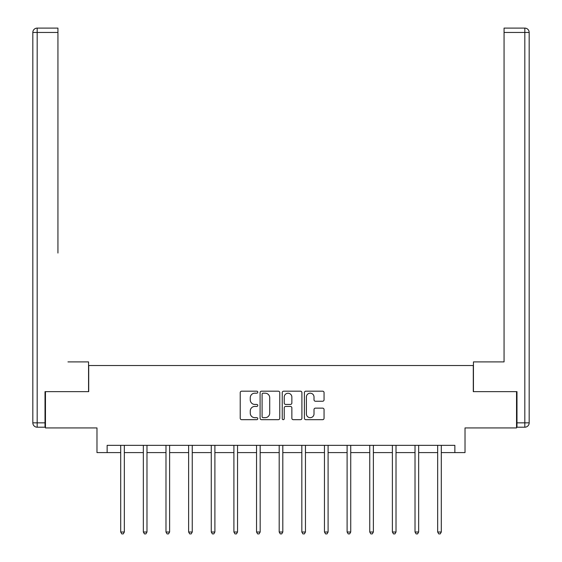 <?xml version="1.0" encoding="UTF-8"?>
<svg xmlns="http://www.w3.org/2000/svg" width="562" height="562" viewBox="0 0 562 562"><rect width="100%" height="100%" fill="white"/><g stroke="black" fill="none" stroke-linecap="round" stroke-linejoin="round"><path stroke-width="0.84" d="M257.782 392.185A0.998 0.998 0 0 0 256.785 391.187L241.646 391.187A1.426 1.426 0 0 0 240.22 392.613L240.22 418.254A1.426 1.426 0 0 0 241.646 419.681L256.785 419.681A0.998 0.998 0 0 0 257.782 418.683A0.998 0.998 0 0 0 256.785 417.685L254.825 417.685A4.559 4.559 0 0 1 250.266 413.126L250.266 410.991A4.559 4.559 0 0 1 254.825 406.431L256.785 406.431A0.998 0.998 0 0 0 257.782 405.434A0.998 0.998 0 0 0 256.785 404.436L254.825 404.436A4.559 4.559 0 0 1 250.266 399.877L250.266 397.741A4.559 4.559 0 0 1 254.825 393.182L256.785 393.182A0.998 0.998 0 0 0 257.782 392.185M322.63 401.233A1.426 1.426 0 0 0 324.056 399.807L324.056 392.613A1.426 1.426 0 0 0 322.63 391.187L305.819 391.187A1.426 1.426 0 0 0 304.4 392.613L304.4 418.254A1.426 1.426 0 0 0 305.819 419.681L322.63 419.681A1.426 1.426 0 0 0 324.056 418.254L324.056 409.565A1.426 1.426 0 0 0 322.63 408.138L315.437 408.138A1.426 1.426 0 0 0 314.01 409.565L314.01 413.871A3.808 3.808 0 0 1 310.203 417.685A3.808 3.808 0 0 1 306.395 413.871L306.395 396.99A3.808 3.808 0 0 1 310.203 393.182A3.808 3.808 0 0 1 314.01 396.99L314.01 399.807A1.426 1.426 0 0 0 315.437 401.233L322.63 401.233M107.138 452.6L107.138 445.343L454.862 445.343L454.862 452.6L465.02 452.6L465.02 427.928L516.541 427.928L516.541 391.644L473.295 391.644L473.295 365.525L88.705 365.525L88.705 391.644L45.459 391.644L45.459 427.928L96.98 427.928L96.98 452.6L120.704 452.6M279.757 392.613A1.426 1.426 0 0 0 278.33 391.187L261.52 391.187A1.426 1.426 0 0 0 260.094 392.613L260.094 418.254A1.426 1.426 0 0 0 261.52 419.681L278.33 419.681A1.426 1.426 0 0 0 279.757 418.254L279.757 392.613M283.67 391.187L300.48 391.187A1.426 1.426 0 0 1 301.906 392.613L301.906 418.254A1.426 1.426 0 0 1 300.48 419.681L293.287 419.681A1.426 1.426 0 0 1 291.861 418.254L291.861 407.857A1.426 1.426 0 0 0 290.435 406.431L285.665 406.431A1.426 1.426 0 0 0 284.239 407.857L284.239 418.683A0.998 0.998 0 0 1 283.241 419.681A0.998 0.998 0 0 1 282.243 418.683L282.243 392.613A1.426 1.426 0 0 1 283.67 391.187M124.335 452.6L143.345 452.6M146.977 452.6L165.987 452.6M169.612 452.6L188.628 452.6M192.253 452.6L211.263 452.6M214.895 452.6L233.904 452.6M237.536 452.6L256.546 452.6M260.171 452.6L279.188 452.6M282.812 452.6L301.829 452.6M305.454 452.6L324.464 452.6M328.096 452.6L347.105 452.6M350.737 452.6L369.747 452.6M373.372 452.6L392.388 452.6M396.013 452.6L415.023 452.6M418.655 452.6L437.665 452.6M441.296 452.6L454.862 452.6M263.086 393.182A0.998 0.998 0 0 0 262.089 394.18L262.089 416.688A0.998 0.998 0 0 0 263.086 417.685L265.152 417.685A4.559 4.559 0 0 0 269.711 413.126L269.711 397.741A4.559 4.559 0 0 0 265.152 393.182L263.086 393.182M291.861 397.067A3.808 3.808 0 0 0 288.053 393.252A3.808 3.808 0 0 0 284.239 397.067L284.239 403.01A1.426 1.426 0 0 0 285.665 404.436L290.435 404.436A1.426 1.426 0 0 0 291.861 403.01L291.861 397.067M124.525 445.343L124.441 445.554A1.454 1.454 0 0 0 124.335 446.095L124.335 532.01L120.704 532.01L120.704 446.095A1.454 1.454 0 0 0 120.598 445.554L120.514 445.343M124.335 532.01L123.247 533.9L121.792 533.9L120.704 532.01M88.557 391.644L88.557 361.893L67.953 361.893M57.935 32.456L37.183 32.456L37.183 28.1L57.935 28.1L57.935 253.048M37.183 427.204L37.183 422.849L32.828 422.849A4.356 4.356 0 0 0 37.183 427.204L45.023 427.204L37.183 427.204A4.356 4.356 0 0 1 32.828 422.849L32.828 32.456A4.356 4.356 0 0 1 37.183 28.1A4.356 4.356 0 0 0 32.828 32.456L37.183 32.456L37.183 422.849L45.023 422.849L45.023 391.644L45.459 391.644M45.023 422.849L45.023 427.204M494.047 361.893L504.065 361.893L504.065 28.1L524.817 28.1L513.352 28.1M473.443 391.644L473.443 361.893L504.065 361.893L504.065 253.048M524.817 427.204L516.977 427.204L524.817 427.204A4.356 4.356 0 0 0 529.172 422.849L529.172 32.456L529.172 422.849A4.356 4.356 0 0 1 524.817 427.204L524.817 32.456L504.065 32.456M516.977 427.204L516.977 391.644L516.541 391.644M529.172 32.456A4.356 4.356 0 0 0 524.817 28.1A4.356 4.356 0 0 1 529.172 32.456A4.356 4.356 0 0 0 524.817 28.1L524.817 32.456L529.172 32.456A4.356 4.356 0 0 0 524.817 28.1M147.167 445.343L147.082 445.554A1.454 1.454 0 0 0 146.977 446.095L146.977 532.01L143.345 532.01L143.345 446.095A1.454 1.454 0 0 0 143.24 445.554L143.155 445.343M146.977 532.01L145.888 533.9L144.434 533.9L143.345 532.01M169.808 445.343L169.717 445.554A1.454 1.454 0 0 0 169.612 446.095L169.612 532.01L165.987 532.01L165.987 446.095A1.454 1.454 0 0 0 165.881 445.554L165.797 445.343M169.612 532.01L168.523 533.9L167.076 533.9L165.987 532.01M192.443 445.343L192.359 445.554A1.454 1.454 0 0 0 192.253 446.095L192.253 532.01L188.628 532.01L188.628 446.095A1.454 1.454 0 0 0 188.523 445.554L188.439 445.343M192.253 532.01L191.164 533.9L189.717 533.9L188.628 532.01M215.084 445.343L215 445.554A1.454 1.454 0 0 0 214.895 446.095L214.895 532.01L211.263 532.01L211.263 446.095A1.454 1.454 0 0 0 211.164 445.554L211.073 445.343M214.895 532.01L213.806 533.9L212.352 533.9L211.263 532.01M237.726 445.343L237.642 445.554A1.454 1.454 0 0 0 237.536 446.095L237.536 532.01L233.904 532.01L233.904 446.095A1.454 1.454 0 0 0 233.799 445.554L233.715 445.343M237.536 532.01L236.447 533.9L234.993 533.9L233.904 532.01M260.368 445.343L260.276 445.554A1.454 1.454 0 0 0 260.171 446.095L260.171 532.01L256.546 532.01L256.546 446.095A1.454 1.454 0 0 0 256.441 445.554L256.356 445.343M260.171 532.01L259.089 533.9L257.635 533.9L256.546 532.01M283.002 445.343L282.918 445.554A1.454 1.454 0 0 0 282.812 446.095L282.812 532.01L279.188 532.01L279.188 446.095A1.454 1.454 0 0 0 279.082 445.554L278.998 445.343M282.812 532.01L281.724 533.9L280.276 533.9L279.188 532.01M305.644 445.343L305.559 445.554A1.454 1.454 0 0 0 305.454 446.095L305.454 532.01L301.829 532.01L301.829 446.095A1.454 1.454 0 0 0 301.724 445.554L301.632 445.343M305.454 532.01L304.365 533.9L302.911 533.9L301.829 532.01M328.285 445.343L328.201 445.554A1.454 1.454 0 0 0 328.096 446.095L328.096 532.01L324.464 532.01L324.464 446.095A1.454 1.454 0 0 0 324.358 445.554L324.274 445.343M328.096 532.01L327.007 533.9L325.553 533.9L324.464 532.01M350.927 445.343L350.836 445.554A1.454 1.454 0 0 0 350.737 446.095L350.737 532.01L347.105 532.01L347.105 446.095A1.454 1.454 0 0 0 347 445.554L346.916 445.343M350.737 532.01L349.648 533.9L348.194 533.9L347.105 532.01M373.561 445.343L373.477 445.554A1.454 1.454 0 0 0 373.372 446.095L373.372 532.01L369.747 532.01L369.747 446.095A1.454 1.454 0 0 0 369.641 445.554L369.557 445.343M373.372 532.01L372.283 533.9L370.836 533.9L369.747 532.01M396.203 445.343L396.119 445.554A1.454 1.454 0 0 0 396.013 446.095L396.013 532.01L392.388 532.01L392.388 446.095A1.454 1.454 0 0 0 392.283 445.554L392.192 445.343M396.013 532.01L394.924 533.9L393.477 533.9L392.388 532.01M418.845 445.343L418.76 445.554A1.454 1.454 0 0 0 418.655 446.095L418.655 532.01L415.023 532.01L415.023 446.095A1.454 1.454 0 0 0 414.918 445.554L414.833 445.343M418.655 532.01L417.566 533.9L416.112 533.9L415.023 532.01M441.486 445.343L441.402 445.554A1.454 1.454 0 0 0 441.296 446.095L441.296 532.01L437.665 532.01L437.665 446.095A1.454 1.454 0 0 0 437.559 445.554L437.475 445.343M441.296 532.01L440.208 533.9L438.753 533.9L437.665 532.01M516.977 422.849L529.172 422.849"/></g></svg>
